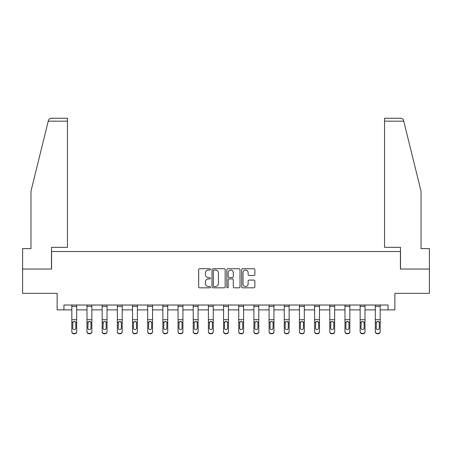 <?xml version="1.0" encoding="UTF-8"?>
<svg xmlns="http://www.w3.org/2000/svg" width="452" height="452" viewBox="0 0 452 452"><rect width="100%" height="100%" fill="white"/><g stroke="black" fill="none" stroke-linecap="round" stroke-linejoin="round"><path stroke-width="0.68" d="M210.434 269.398A0.667 0.667 0 0 0 209.768 268.725L199.626 268.725A0.955 0.955 0 0 0 198.671 269.68L198.671 286.867A0.955 0.955 0 0 0 199.626 287.822L209.768 287.822A0.667 0.667 0 0 0 210.434 287.156A0.667 0.667 0 0 0 209.768 286.489L208.457 286.489A3.057 3.057 0 0 1 205.4 283.432L205.4 281.997A3.057 3.057 0 0 1 208.457 278.946L209.768 278.946A0.667 0.667 0 0 0 210.434 278.274A0.667 0.667 0 0 0 209.768 277.607L208.457 277.607A3.057 3.057 0 0 1 205.4 274.55L205.4 273.121A3.057 3.057 0 0 1 208.457 270.064L209.768 270.064A0.667 0.667 0 0 0 210.434 269.398M253.905 275.46A0.955 0.955 0 0 0 254.86 274.505L254.86 269.68A0.955 0.955 0 0 0 253.905 268.725L242.639 268.725A0.955 0.955 0 0 0 241.684 269.68L241.684 286.867A0.955 0.955 0 0 0 242.639 287.822L253.905 287.822A0.955 0.955 0 0 0 254.86 286.867L254.86 281.042A0.955 0.955 0 0 0 253.905 280.087L249.08 280.087A0.955 0.955 0 0 0 248.125 281.042L248.125 283.935A2.554 2.554 0 0 1 245.572 286.489A2.554 2.554 0 0 1 243.018 283.935L243.018 272.618A2.554 2.554 0 0 1 245.572 270.064A2.554 2.554 0 0 1 248.125 272.618L248.125 274.505A0.955 0.955 0 0 0 249.08 275.46L253.905 275.46M63.941 309.891L63.941 305.027L388.059 305.027L388.059 309.891L394.867 309.891L394.867 293.354L429.4 293.354L429.4 269.036L400.41 269.036L400.41 251.527L51.59 251.527L51.59 269.036L22.6 269.036L22.6 293.354L57.133 293.354L57.133 309.891L71.823 309.891M225.164 269.68A0.955 0.955 0 0 0 224.209 268.725L212.943 268.725A0.955 0.955 0 0 0 211.988 269.68L211.988 286.867A0.955 0.955 0 0 0 212.943 287.822L224.209 287.822A0.955 0.955 0 0 0 225.164 286.867L225.164 269.68M227.791 268.725L239.057 268.725A0.955 0.955 0 0 1 240.012 269.68L240.012 286.867A0.955 0.955 0 0 1 239.057 287.822L234.238 287.822A0.955 0.955 0 0 1 233.283 286.867L233.283 279.901A0.955 0.955 0 0 0 232.328 278.946L229.124 278.946A0.955 0.955 0 0 0 228.17 279.901L228.17 287.156A0.667 0.667 0 0 1 227.503 287.822A0.667 0.667 0 0 1 226.836 287.156L226.836 269.68A0.955 0.955 0 0 1 227.791 268.725M76.682 309.891L86.993 309.891M91.858 309.891L102.169 309.891M107.034 309.891L117.345 309.891M122.209 309.891L132.521 309.891M137.385 309.891L147.697 309.891M152.556 309.891L162.867 309.891M167.732 309.891L178.043 309.891M182.907 309.891L193.219 309.891M198.083 309.891L208.395 309.891M213.259 309.891L223.57 309.891M228.429 309.891L238.741 309.891M243.605 309.891L253.917 309.891M258.781 309.891L269.093 309.891M273.957 309.891L284.268 309.891M289.133 309.891L299.444 309.891M304.303 309.891L314.615 309.891M319.479 309.891L329.791 309.891M334.655 309.891L344.966 309.891M349.831 309.891L360.142 309.891M365.007 309.891L375.318 309.891M380.177 309.891L388.059 309.891M213.994 270.064A0.667 0.667 0 0 0 213.327 270.731L213.327 285.817A0.667 0.667 0 0 0 213.994 286.489L215.378 286.489A3.057 3.057 0 0 0 218.435 283.432L218.435 273.121A3.057 3.057 0 0 0 215.378 270.064L213.994 270.064M233.283 272.663A2.554 2.554 0 0 0 230.729 270.11A2.554 2.554 0 0 0 228.17 272.663L228.17 276.652A0.955 0.955 0 0 0 229.124 277.607L232.328 277.607A0.955 0.955 0 0 0 233.283 276.652L233.283 272.663M71.823 322.496L71.823 331.508A1.944 1.932 -0 0 0 73.766 333.435L74.738 333.435A1.944 1.932 -0 0 0 76.682 331.508L76.682 331.813A1.944 1.932 180 0 1 74.738 333.74L74.738 333.435M75.812 328.033L75.812 322.909L75.812 328.033A1.554 1.542 180 0 1 74.252 329.576A1.554 1.542 180 0 0 75.812 328.033M72.699 328.338L72.699 328.033A1.554 1.542 180 0 0 74.252 329.576M73.439 321.575L72.699 322.79M75.066 321.575L74.252 321.344L75.637 322.191L75.812 322.909M76.682 305.027L76.682 331.508M71.823 305.027L71.823 331.508M73.766 333.435L73.766 333.74L74.738 333.74M73.766 333.74A1.944 1.932 180 0 1 71.823 331.813M71.823 322.191L72.868 322.191L72.699 328.033M72.868 322.191L74.252 321.344M48.24 121.176L48.415 120.481C48.686 119.695 48.686 119.695 48.415 120.481C48.856 119.096 49.799 118.356 51.245 118.26L67.444 118.26L67.444 121.176L48.24 121.176L30.968 191.213L30.968 248.606L22.6 248.606L22.6 269.036M51.488 269.036L51.488 247.34L67.444 247.34L67.444 121.176M429.4 269.036L429.4 248.606L421.032 248.606L421.032 191.213L403.585 120.481C403.314 119.695 403.314 119.695 403.585 120.481C403.314 119.695 403.314 119.695 403.585 120.481C403.144 119.096 402.201 118.356 400.754 118.26L384.556 118.26L400.754 118.26M400.512 269.036L400.512 247.34L384.556 247.34L384.556 118.26M86.993 322.496L86.993 331.508A1.944 1.932 -0 0 0 88.942 333.435L89.914 333.435A1.944 1.932 -0 0 0 91.858 331.508L91.858 331.813A1.944 1.932 180 0 1 89.914 333.74L89.914 333.435M90.982 328.033L90.982 322.909L90.982 328.033A1.554 1.542 180 0 1 89.428 329.576A1.554 1.542 180 0 0 90.982 328.033M87.869 328.338L87.869 328.033A1.554 1.542 180 0 0 89.428 329.576M88.615 321.575L87.869 322.79M90.242 321.575L89.428 321.344L90.812 322.191L90.982 322.909M102.169 322.496L102.169 331.508A1.944 1.932 -0 0 0 104.118 333.435L105.09 333.435A1.944 1.932 -0 0 0 107.034 331.508L107.034 331.813A1.944 1.932 180 0 1 105.09 333.74L105.09 333.435M106.158 328.033L106.158 322.909L106.158 328.033A1.554 1.542 180 0 1 104.604 329.576A1.554 1.542 180 0 0 106.158 328.033M103.045 328.338L103.045 328.033A1.554 1.542 180 0 0 104.604 329.576M103.79 321.575L103.045 322.79M105.412 321.575L104.604 321.344L105.988 322.191L106.158 322.909M91.858 305.027L91.858 331.508M86.993 305.027L86.993 331.508M88.942 333.435L88.942 333.74L89.914 333.74M88.942 333.74A1.944 1.932 180 0 1 86.993 331.813M86.993 322.191L88.044 322.191L87.869 328.033M88.044 322.191L89.428 321.344M107.034 305.027L107.034 331.508M102.169 305.027L102.169 331.508M104.118 333.435L104.118 333.74L105.09 333.74M104.118 333.74A1.944 1.932 180 0 1 102.169 331.813M102.169 322.191L103.22 322.191L103.045 328.033M103.22 322.191L104.604 321.344M117.345 322.496L117.345 331.508A1.944 1.932 -0 0 0 119.288 333.435L120.266 333.435A1.944 1.932 -0 0 0 122.209 331.508L122.209 331.813A1.944 1.932 180 0 1 120.266 333.74L120.266 333.435M121.334 328.033L121.334 322.909L121.334 328.033A1.554 1.542 180 0 1 119.774 329.576A1.554 1.542 180 0 0 121.334 328.033M118.221 328.338L118.221 328.033A1.554 1.542 180 0 0 119.774 329.576M118.966 321.575L118.221 322.79M120.588 321.575L119.774 321.344L121.159 322.191L121.334 322.909M132.521 322.496L132.521 331.508A1.944 1.932 -0 0 0 134.464 333.435L135.436 333.435A1.944 1.932 -0 0 0 137.385 331.508L137.385 331.813A1.944 1.932 180 0 1 135.436 333.74L135.436 333.435M136.51 328.033L136.51 322.909L136.51 328.033A1.554 1.542 180 0 1 134.95 329.576A1.554 1.542 180 0 0 136.51 328.033M133.396 328.338L133.396 328.033A1.554 1.542 180 0 0 134.95 329.576M134.137 321.575L133.396 322.79M135.764 321.575L134.95 321.344L136.334 322.191L136.51 322.909M147.697 322.496L147.697 331.508A1.944 1.932 -0 0 0 149.64 333.435L150.612 333.435A1.944 1.932 -0 0 0 152.556 331.508L152.556 331.813A1.944 1.932 180 0 1 150.612 333.74L150.612 333.435M151.68 328.033L151.68 322.909L151.68 328.033A1.554 1.542 180 0 1 150.126 329.576A1.554 1.542 180 0 0 151.68 328.033M148.572 328.338L148.572 328.033A1.554 1.542 180 0 0 150.126 329.576M149.313 321.575L148.572 322.79M150.94 321.575L150.126 321.344L151.51 322.191L151.68 322.909M122.209 305.027L122.209 331.508M117.345 305.027L117.345 331.508M119.288 333.435L119.288 333.74L120.266 333.74M119.288 333.74A1.944 1.932 180 0 1 117.345 331.813M117.345 322.191L118.39 322.191L118.221 328.033M118.39 322.191L119.774 321.344M137.385 305.027L137.385 331.508M132.521 305.027L132.521 331.508M134.464 333.435L134.464 333.74L135.436 333.74M134.464 333.74A1.944 1.932 180 0 1 132.521 331.813M132.521 322.191L133.566 322.191L133.396 328.033M133.566 322.191L134.95 321.344M152.556 305.027L152.556 331.508M147.697 305.027L147.697 331.508M149.64 333.435L149.64 333.74L150.612 333.74M149.64 333.74A1.944 1.932 180 0 1 147.697 331.813M147.697 322.191L148.742 322.191L148.572 328.033M148.742 322.191L150.126 321.344M162.867 322.496L162.867 331.508A1.944 1.932 -0 0 0 164.816 333.435L165.788 333.435A1.944 1.932 -0 0 0 167.732 331.508L167.732 331.813A1.944 1.932 180 0 1 165.788 333.74L165.788 333.435M166.856 328.033L166.856 322.909L166.856 328.033A1.554 1.542 180 0 1 165.302 329.576A1.554 1.542 180 0 0 166.856 328.033M163.743 328.338L163.743 328.033A1.554 1.542 180 0 0 165.302 329.576M164.488 321.575L163.743 322.79M166.116 321.575L165.302 321.344L166.686 322.191L166.856 322.909M167.732 305.027L167.732 331.508M162.867 305.027L162.867 331.508M164.816 333.435L164.816 333.74L165.788 333.74M164.816 333.74A1.944 1.932 180 0 1 162.867 331.813M162.867 322.191L163.918 322.191L163.743 328.033M163.918 322.191L165.302 321.344M178.043 322.496L178.043 331.508A1.944 1.932 -0 0 0 179.992 333.435L180.964 333.435A1.944 1.932 -0 0 0 182.907 331.508L182.907 331.813A1.944 1.932 180 0 1 180.964 333.74L180.964 333.435M182.032 328.033L182.032 322.909L182.032 328.033A1.554 1.542 180 0 1 180.478 329.576A1.554 1.542 180 0 0 182.032 328.033M178.919 328.338L178.919 328.033A1.554 1.542 180 0 0 180.478 329.576M179.664 321.575L178.919 322.79M181.286 321.575L180.478 321.344L181.862 322.191L182.032 322.909M182.907 305.027L182.907 331.508M178.043 305.027L178.043 331.508M179.992 333.435L179.992 333.74L180.964 333.74M179.992 333.74A1.944 1.932 180 0 1 178.043 331.813M178.043 322.191L179.094 322.191L178.919 328.033M179.094 322.191L180.478 321.344M193.219 322.496L193.219 331.508A1.944 1.932 -0 0 0 195.162 333.435L196.134 333.435A1.944 1.932 -0 0 0 198.083 331.508L198.083 331.813A1.944 1.932 180 0 1 196.134 333.74L196.134 333.435M197.208 328.033L197.208 322.909L197.208 328.033A1.554 1.542 180 0 1 195.648 329.576A1.554 1.542 180 0 0 197.208 328.033M194.094 328.338L194.094 328.033A1.554 1.542 180 0 0 195.648 329.576M194.84 321.575L194.094 322.79M196.462 321.575L195.648 321.344L197.032 322.191L197.208 322.909M198.083 305.027L198.083 331.508M193.219 305.027L193.219 331.508M195.162 333.435L195.162 333.74L196.134 333.74M195.162 333.74A1.944 1.932 180 0 1 193.219 331.813M193.219 322.191L194.264 322.191L194.094 328.033M194.264 322.191L195.648 321.344M208.395 322.496L208.395 331.508A1.944 1.932 -0 0 0 210.338 333.435L211.31 333.435A1.944 1.932 -0 0 0 213.259 331.508L213.259 331.813A1.944 1.932 180 0 1 211.31 333.74L211.31 333.435M212.383 328.033L212.383 322.909L212.383 328.033A1.554 1.542 180 0 1 210.824 329.576A1.554 1.542 180 0 0 212.383 328.033M209.27 328.338L209.27 328.033A1.554 1.542 180 0 0 210.824 329.576M210.01 321.575L209.27 322.79M211.638 321.575L210.824 321.344L212.208 322.191L212.383 322.909M213.259 305.027L213.259 331.508M208.395 305.027L208.395 331.508M210.338 333.435L210.338 333.74L211.31 333.74M210.338 333.74A1.944 1.932 180 0 1 208.395 331.813M208.395 322.191L209.44 322.191L209.27 328.033M209.44 322.191L210.824 321.344M223.57 322.496L223.57 331.508A1.944 1.932 -0 0 0 225.514 333.435L226.486 333.435A1.944 1.932 -0 0 0 228.429 331.508L228.429 331.813A1.944 1.932 180 0 1 226.486 333.74L226.486 333.435M227.554 328.033L227.554 322.909L227.554 328.033A1.554 1.542 180 0 1 226 329.576A1.554 1.542 180 0 0 227.554 328.033M224.446 328.338L224.446 328.033A1.554 1.542 180 0 0 226 329.576M225.186 321.575L224.446 322.79M226.814 321.575L226 321.344L227.384 322.191L227.554 322.909M228.429 305.027L228.429 331.508M223.57 305.027L223.57 331.508M225.514 333.435L225.514 333.74L226.486 333.74M225.514 333.74A1.944 1.932 180 0 1 223.57 331.813M223.57 322.191L224.616 322.191L224.446 328.033M224.616 322.191L226 321.344M238.741 322.496L238.741 331.508A1.944 1.932 -0 0 0 240.69 333.435L241.662 333.435A1.944 1.932 -0 0 0 243.605 331.508L243.605 331.813A1.944 1.932 180 0 1 241.662 333.74L241.662 333.435M242.73 328.033L242.73 322.909L242.73 328.033A1.554 1.542 180 0 1 241.176 329.576A1.554 1.542 180 0 0 242.73 328.033M239.617 328.338L239.617 328.033A1.554 1.542 180 0 0 241.176 329.576M240.362 321.575L239.617 322.79M241.989 321.575L241.176 321.344L242.56 322.191L242.73 322.909M243.605 305.027L243.605 331.508M238.741 305.027L238.741 331.508M240.69 333.435L240.69 333.74L241.662 333.74M240.69 333.74A1.944 1.932 180 0 1 238.741 331.813M238.741 322.191L239.792 322.191L239.617 328.033M239.792 322.191L241.176 321.344M253.917 322.496L253.917 331.508A1.944 1.932 -0 0 0 255.866 333.435L256.838 333.435A1.944 1.932 -0 0 0 258.781 331.508L258.781 331.813A1.944 1.932 180 0 1 256.838 333.74L256.838 333.435M257.906 328.033L257.906 322.909L257.906 328.033A1.554 1.542 180 0 1 256.352 329.576A1.554 1.542 180 0 0 257.906 328.033M254.792 328.338L254.792 328.033A1.554 1.542 180 0 0 256.352 329.576M255.538 321.575L254.792 322.79M257.16 321.575L256.352 321.344L257.736 322.191L257.906 322.909M258.781 305.027L258.781 331.508M253.917 305.027L253.917 331.508M255.866 333.435L255.866 333.74L256.838 333.74M255.866 333.74A1.944 1.932 180 0 1 253.917 331.813M253.917 322.191L254.968 322.191L254.792 328.033M254.968 322.191L256.352 321.344M269.093 322.496L269.093 331.508A1.944 1.932 -0 0 0 271.036 333.435L272.008 333.435A1.944 1.932 -0 0 0 273.957 331.508L273.957 331.813A1.944 1.932 180 0 1 272.008 333.74L272.008 333.435M273.081 328.033L273.081 322.909L273.081 328.033A1.554 1.542 180 0 1 271.522 329.576A1.554 1.542 180 0 0 273.081 328.033M269.968 328.338L269.968 328.033A1.554 1.542 180 0 0 271.522 329.576M270.714 321.575L269.968 322.79M272.336 321.575L271.522 321.344L272.906 322.191L273.081 322.909M273.957 305.027L273.957 331.508M269.093 305.027L269.093 331.508M271.036 333.435L271.036 333.74L272.008 333.74M271.036 333.74A1.944 1.932 180 0 1 269.093 331.813M269.093 322.191L270.138 322.191L269.968 328.033M270.138 322.191L271.522 321.344M284.268 322.496L284.268 331.508A1.944 1.932 -0 0 0 286.212 333.435L287.184 333.435A1.944 1.932 -0 0 0 289.133 331.508L289.133 331.813A1.944 1.932 180 0 1 287.184 333.74L287.184 333.435M288.257 328.033L288.257 322.909L288.257 328.033A1.554 1.542 180 0 1 286.698 329.576A1.554 1.542 180 0 0 288.257 328.033M285.144 328.338L285.144 328.033A1.554 1.542 180 0 0 286.698 329.576M285.884 321.575L285.144 322.79M287.512 321.575L286.698 321.344L288.082 322.191L288.257 322.909M289.133 305.027L289.133 331.508M284.268 305.027L284.268 331.508M286.212 333.435L286.212 333.74L287.184 333.74M286.212 333.74A1.944 1.932 180 0 1 284.268 331.813M284.268 322.191L285.314 322.191L285.144 328.033M285.314 322.191L286.698 321.344M299.444 322.496L299.444 331.508A1.944 1.932 -0 0 0 301.388 333.435L302.36 333.435A1.944 1.932 -0 0 0 304.303 331.508L304.303 331.813A1.944 1.932 180 0 1 302.36 333.74L302.36 333.435M303.428 328.033L303.428 322.909L303.428 328.033A1.554 1.542 180 0 1 301.874 329.576A1.554 1.542 180 0 0 303.428 328.033M300.32 328.338L300.32 328.033A1.554 1.542 180 0 0 301.874 329.576M301.06 321.575L300.32 322.79M302.687 321.575L301.874 321.344L303.258 322.191L303.428 322.909M304.303 305.027L304.303 331.508M299.444 305.027L299.444 331.508M301.388 333.435L301.388 333.74L302.36 333.74M301.388 333.74A1.944 1.932 180 0 1 299.444 331.813M299.444 322.191L300.49 322.191L300.32 328.033M300.49 322.191L301.874 321.344M314.615 322.496L314.615 331.508A1.944 1.932 -0 0 0 316.564 333.435L317.536 333.435A1.944 1.932 -0 0 0 319.479 331.508L319.479 331.813A1.944 1.932 180 0 1 317.536 333.74L317.536 333.435M318.603 328.033L318.603 322.909L318.603 328.033A1.554 1.542 180 0 1 317.05 329.576A1.554 1.542 180 0 0 318.603 328.033M315.49 328.338L315.49 328.033A1.554 1.542 180 0 0 317.05 329.576M316.236 321.575L315.49 322.79M317.863 321.575L317.05 321.344L318.434 322.191L318.603 322.909M319.479 305.027L319.479 331.508M314.615 305.027L314.615 331.508M316.564 333.435L316.564 333.74L317.536 333.74M316.564 333.74A1.944 1.932 180 0 1 314.615 331.813M314.615 322.191L315.666 322.191L315.49 328.033M315.666 322.191L317.05 321.344M329.791 322.496L329.791 331.508A1.944 1.932 -0 0 0 331.734 333.435L332.712 333.435A1.944 1.932 -0 0 0 334.655 331.508L334.655 331.813A1.944 1.932 180 0 1 332.712 333.74L332.712 333.435M333.779 328.033L333.779 322.909L333.779 328.033A1.554 1.542 180 0 1 332.226 329.576A1.554 1.542 180 0 0 333.779 328.033M330.666 328.338L330.666 328.033A1.554 1.542 180 0 0 332.226 329.576M331.412 321.575L330.666 322.79M333.034 321.575L332.226 321.344L333.61 322.191L333.779 322.909M334.655 305.027L334.655 331.508M329.791 305.027L329.791 331.508M331.734 333.435L331.734 333.74L332.712 333.74M331.734 333.74A1.944 1.932 180 0 1 329.791 331.813M329.791 322.191L330.841 322.191L330.666 328.033M330.841 322.191L332.226 321.344M344.966 322.496L344.966 331.508A1.944 1.932 -0 0 0 346.91 333.435L347.882 333.435A1.944 1.932 -0 0 0 349.831 331.508L349.831 331.813A1.944 1.932 180 0 1 347.882 333.74L347.882 333.435M348.955 328.033L348.955 322.909L348.955 328.033A1.554 1.542 180 0 1 347.396 329.576A1.554 1.542 180 0 0 348.955 328.033M345.842 328.338L345.842 328.033A1.554 1.542 180 0 0 347.396 329.576M346.588 321.575L345.842 322.79M348.209 321.575L347.396 321.344L348.78 322.191L348.955 322.909M349.831 305.027L349.831 331.508M344.966 305.027L344.966 331.508M346.91 333.435L346.91 333.74L347.882 333.74M346.91 333.74A1.944 1.932 180 0 1 344.966 331.813M344.966 322.191L346.012 322.191L345.842 328.033M346.012 322.191L347.396 321.344M360.142 322.496L360.142 331.508A1.944 1.932 -0 0 0 362.086 333.435L363.058 333.435A1.944 1.932 -0 0 0 365.007 331.508L365.007 331.813A1.944 1.932 180 0 1 363.058 333.74L363.058 333.435M364.131 328.033L364.131 322.909L364.131 328.033A1.554 1.542 180 0 1 362.572 329.576A1.554 1.542 180 0 0 364.131 328.033M361.018 328.338L361.018 328.033A1.554 1.542 180 0 0 362.572 329.576M361.758 321.575L361.018 322.79M363.385 321.575L362.572 321.344L363.956 322.191L364.131 322.909M365.007 305.027L365.007 331.508M360.142 305.027L360.142 331.508M362.086 333.435L362.086 333.74L363.058 333.74M362.086 333.74A1.944 1.932 180 0 1 360.142 331.813M360.142 322.191L361.188 322.191L361.018 328.033M361.188 322.191L362.572 321.344M375.318 322.496L375.318 331.508A1.944 1.932 -0 0 0 377.262 333.435L378.234 333.435A1.944 1.932 -0 0 0 380.177 331.508L380.177 331.813A1.944 1.932 180 0 1 378.234 333.74L378.234 333.435M379.301 328.033L379.301 322.909L379.301 328.033A1.554 1.542 180 0 1 377.748 329.576A1.554 1.542 180 0 0 379.301 328.033M376.188 328.338L376.188 328.033A1.554 1.542 180 0 0 377.748 329.576M376.934 321.575L376.188 322.79M378.561 321.575L377.748 321.344L379.132 322.191L379.301 322.909M380.177 305.027L380.177 331.508M375.318 305.027L375.318 331.508M377.262 333.435L377.262 333.74L378.234 333.74M377.262 333.74A1.944 1.932 180 0 1 375.318 331.813M375.318 322.191L376.363 322.191L376.188 328.033M376.363 322.191L377.748 321.344M71.823 305.043L76.682 305.043M75.637 322.191L76.682 322.191M71.823 319.677L76.682 319.677M71.823 306.377L76.682 306.377M403.76 121.176L384.556 121.176M86.993 305.043L91.858 305.043M90.812 322.191L91.858 322.191M86.993 319.677L91.858 319.677M86.993 306.377L91.858 306.377M102.169 305.043L107.034 305.043M105.988 322.191L107.034 322.191M102.169 319.677L107.034 319.677M102.169 306.377L107.034 306.377M117.345 305.043L122.209 305.043M121.159 322.191L122.209 322.191M117.345 319.677L122.209 319.677M117.345 306.377L122.209 306.377M132.521 305.043L137.385 305.043M136.334 322.191L137.385 322.191M132.521 319.677L137.385 319.677M132.521 306.377L137.385 306.377M147.697 305.043L152.556 305.043M151.51 322.191L152.556 322.191M147.697 319.677L152.556 319.677M147.697 306.377L152.556 306.377M162.867 305.043L167.732 305.043M166.686 322.191L167.732 322.191M162.867 319.677L167.732 319.677M162.867 306.377L167.732 306.377M178.043 305.043L182.907 305.043M181.862 322.191L182.907 322.191M178.043 319.677L182.907 319.677M178.043 306.377L182.907 306.377M193.219 305.043L198.083 305.043M197.032 322.191L198.083 322.191M193.219 319.677L198.083 319.677M193.219 306.377L198.083 306.377M208.395 305.043L213.259 305.043M212.208 322.191L213.259 322.191M208.395 319.677L213.259 319.677M208.395 306.377L213.259 306.377M223.57 305.043L228.429 305.043M227.384 322.191L228.429 322.191M223.57 319.677L228.429 319.677M223.57 306.377L228.429 306.377M238.741 305.043L243.605 305.043M242.56 322.191L243.605 322.191M238.741 319.677L243.605 319.677M238.741 306.377L243.605 306.377M253.917 305.043L258.781 305.043M257.736 322.191L258.781 322.191M253.917 319.677L258.781 319.677M253.917 306.377L258.781 306.377M269.093 305.043L273.957 305.043M272.906 322.191L273.957 322.191M269.093 319.677L273.957 319.677M269.093 306.377L273.957 306.377M284.268 305.043L289.133 305.043M288.082 322.191L289.133 322.191M284.268 319.677L289.133 319.677M284.268 306.377L289.133 306.377M299.444 305.043L304.303 305.043M303.258 322.191L304.303 322.191M299.444 319.677L304.303 319.677M299.444 306.377L304.303 306.377M314.615 305.043L319.479 305.043M318.434 322.191L319.479 322.191M314.615 319.677L319.479 319.677M314.615 306.377L319.479 306.377M329.791 305.043L334.655 305.043M333.61 322.191L334.655 322.191M329.791 319.677L334.655 319.677M329.791 306.377L334.655 306.377M344.966 305.043L349.831 305.043M348.78 322.191L349.831 322.191M344.966 319.677L349.831 319.677M344.966 306.377L349.831 306.377M360.142 305.043L365.007 305.043M363.956 322.191L365.007 322.191M360.142 319.677L365.007 319.677M360.142 306.377L365.007 306.377M375.318 305.043L380.177 305.043M379.132 322.191L380.177 322.191M375.318 319.677L380.177 319.677M375.318 306.377L380.177 306.377"/></g></svg>
